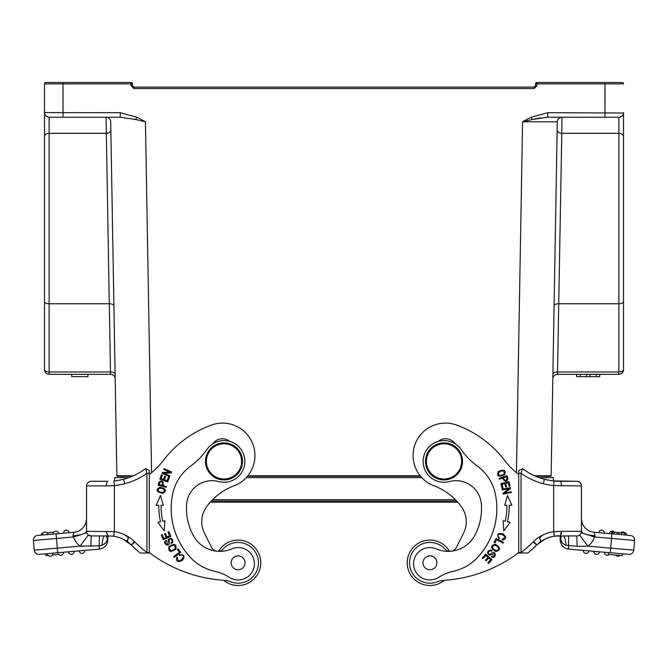<?xml version="1.0" encoding="UTF-8"?>
<svg xmlns="http://www.w3.org/2000/svg" width="668" height="668" viewBox="0 0 668 668"><rect width="100%" height="100%" fill="white"/><g stroke="black" fill="none" stroke-linecap="round" stroke-linejoin="round"><path stroke-width="1" d="M231.128 562.807A6.947 6.947 0 0 0 241.549 568.827A6.947 6.947 0 0 0 241.549 556.786A6.947 6.947 0 0 0 231.128 562.807M242.517 461.413A18.529 18.529 0 0 0 214.72 445.364A18.529 18.529 0 0 0 214.72 477.453A18.529 18.529 0 0 0 242.517 461.413M206.379 461.413A17.602 17.602 0 0 0 223.989 479.014A17.602 17.602 0 0 0 241.591 461.413A17.602 17.602 0 0 0 223.989 443.811A17.602 17.602 0 0 0 206.379 461.413M186.631 504.173A25.476 25.476 0 0 1 218.603 481.545A20.842 20.842 0 0 0 233.833 443.034A20.842 20.842 0 0 0 206.871 449.514A69.48 69.48 0 0 1 190.731 466.014A46.326 46.326 0 0 0 172.653 494.07A71.61 71.61 0 0 0 190.772 557.797A46.326 46.326 0 0 0 214.436 571.19A46.326 46.326 0 0 1 229.466 577.428A16.216 16.216 0 0 0 254.374 565.095A16.216 16.216 0 0 0 231.779 548.896A30.11 30.11 0 0 1 193.495 535.828A56.329 56.329 0 0 1 186.631 504.173M223.588 580.275A22.695 22.695 0 0 0 260.779 562.807A22.695 22.695 0 0 0 218.511 551.309A6.947 6.947 0 0 1 218.236 551.325A6.947 6.947 0 0 0 223.02 549.071A20.382 20.382 0 0 1 256.028 572.451A20.382 20.382 0 0 1 230.71 581.811A23.163 23.163 0 0 0 223.855 580.3A138.969 138.969 0 0 1 149.265 552.578L149.265 474.464A69.48 69.48 0 0 0 163.109 460.736A106.538 106.538 0 0 1 211.355 425.073A32.423 32.423 0 0 1 252.562 443.352A32.423 32.423 0 0 1 235.687 485.143A61.089 61.089 0 0 0 206.654 506.67A25.476 25.476 0 0 0 204.466 533.214L211.689 547.518A6.947 6.947 0 0 0 216.382 551.167M180.752 552.352L178.064 548.854L177.287 549.447L179.4 552.211L173.563 556.678L174.131 557.421L180.752 552.352M170.883 536.479L168.845 531.619L167.935 532.004L169.614 535.995L167 537.097L165.489 533.49L164.587 533.874L166.098 537.473L163.735 538.458L162.124 534.617L161.222 534.993L163.192 539.702L170.883 536.479M169.639 476.676L169.973 475.942L163.994 473.253L171.342 472.886L171.701 472.092L164.094 468.677L163.769 469.412L169.73 472.101L162.391 472.468L162.032 473.253L169.639 476.676M159.627 487.256C155.427 490.153 156.537 492.182 162.959 493.351C167.109 490.487 165.998 488.458 159.627 487.256M164.052 489.235C164.654 492.575 162.8 493.276 158.508 491.331C157.865 488.041 159.719 487.339 164.052 489.235M164.219 530.935L164.929 520.781L162.742 521.249A78.056 78.056 0 0 1 161.063 505.284L163.301 505.275L160.495 495.497L156.137 505.292L158.75 505.284A80.369 80.369 0 0 0 160.479 521.725L157.915 522.259L164.219 530.935M229.709 441.364A11.581 11.581 0 0 0 212.8 443.819M167.718 481.929L169.33 477.453L168.403 477.119L167.083 480.801L164.411 479.841L165.597 476.526L164.679 476.192L163.493 479.515L161.08 478.647L162.357 475.107L161.431 474.773L159.877 479.115L167.718 481.929M159.109 481.904A27.789 27.789 0 0 0 158.149 485.143L166.173 487.364L166.399 486.546L163.134 485.644C163.543 481.169 162.199 479.941 159.084 481.97C162.199 479.941 163.543 481.169 163.134 485.644M162.19 485.385C162.975 482.38 162.249 481.361 160.003 482.313C162.249 481.361 162.975 482.38 162.19 485.385L159.326 484.592A18.019 18.019 0 0 1 160.003 482.304M168.946 546.591C168.111 551.91 170.415 552.778 175.868 549.205C176.711 543.944 174.406 543.076 168.946 546.591M173.588 545.08C176.511 547.384 175.709 549.255 171.183 550.699C168.278 548.47 169.079 546.591 173.588 545.08M181.237 555.116C187.75 554.766 176.911 565.996 177.604 557.638L176.795 557.129C175.734 561.487 177.554 562.598 182.247 560.46C185.286 556.252 184.284 554.348 179.249 554.757L179.667 555.642A2.931 2.931 0 0 1 181.337 555.116M172.561 542.658C173.187 538.842 171.751 537.698 168.269 539.243L167.785 544.186C165.773 544.128 165.363 543.092 166.549 541.055L166.065 540.303C160.888 543.468 171.551 549.029 169.021 540.47A1.294 1.294 0 0 1 171.267 539.468A2.071 2.071 0 0 1 171.016 542.85L171.492 543.568A3.148 3.148 0 0 0 172.645 542.533M99.474 535.936L91.19 535.936L99.474 535.936L99.123 545.823L80.093 546.14A18.529 18.529 0 0 1 73.538 536.947L72.987 535.87M106.496 532.287L107.94 535.936L107.865 539.878C107.414 545.13 104.6 548.211 99.407 549.104L39.27 554.365A4.634 4.634 0 0 1 34.252 550.156L33.4 540.462L34.252 550.156A4.634 4.634 0 0 0 39.27 554.365M107.156 535.26A13.894 9.502 -159.5 0 0 107.573 537.79L107.356 539.936L106.579 535.936L91.19 535.936L90.881 546.366M107.857 535.936L91.19 535.936A4.634 4.634 0 0 1 86.556 531.31A4.634 4.634 0 0 0 91.19 535.936L88.418 535.018L91.19 535.936L107.857 535.936M99.123 545.823L101.979 545.313L99.123 545.823L99.407 549.104L99.123 545.823M81.195 546.274L82.64 546.399M86.773 532.722A4.634 4.634 0 0 0 88.418 535.018L80.093 546.14L34.252 550.156M124.741 483.69A66.232 66.232 0 0 1 114.353 485.586L114.353 531.644L86.556 531.31L86.556 485.912L86.556 531.402M105.694 543.034L106.905 541.18M107.039 540.846L107.314 540.053M81.095 534.634L73.781 535.728M86.556 518.426A13.894 13.894 0 0 1 73.872 532.271L72.954 535.87L73.872 532.271L56.07 533.832L56.471 538.441L73.538 536.955L81.145 534.617L72.954 535.87M86.556 485.912A4.634 4.634 0 0 1 91.19 481.277L107.748 481.277L91.19 481.277A4.634 4.634 0 0 0 86.556 485.912L106.421 485.912A4.634 1.319 -90 0 1 107.748 481.277L103.231 481.277M106.421 485.912L114.353 485.586L113.886 480.977A61.598 61.598 0 0 0 114.662 480.893L113.886 480.977A61.598 61.598 0 0 0 123.572 479.215L124.749 483.724A67.167 67.167 0 0 0 146.927 473.303L146.492 471.75M145.574 468.677L149.265 470.389L149.265 553.012L146.81 553.012L146.927 552.545L146.81 553.012L146.927 552.545L146.81 553.012L140.13 553.012L146.81 553.012M107.874 535.936L113.694 536.229A31.221 31.221 0 0 1 122.837 539.018L131.153 544.871A144.989 144.989 0 0 0 140.13 553.012A144.989 144.989 0 0 1 137.232 550.541L131.153 544.871L137.232 550.541M113.694 536.229L114.353 531.644A35.847 35.847 0 0 1 124.849 534.843C130.861 539.134 126.987 538.583 127.822 540.12C125.133 540.078 132.264 544.295 122.837 539.018A31.037 31.037 0 0 1 131.153 544.871A144.989 144.989 0 0 0 140.13 553.012M134.777 541.948A4.634 0.526 134.6 0 1 131.153 544.871L134.402 541.573A140.355 140.355 0 0 0 146.935 552.545L149.265 552.553M107.715 535.936L107.364 539.878M107.865 539.969L107.356 539.936M107.348 539.928L105.661 543.067L101.979 545.313A13.894 2.973 -90 0 1 104.792 535.936M146.943 473.303L146.943 552.545M149.265 473.286L146.935 473.286M123.58 479.24A62.533 62.533 0 0 0 145.549 468.56L146.91 473.303M86.782 532.73L81.145 534.617M56.07 533.832L37.608 535.444A4.634 4.634 0 0 0 33.4 540.462L56.471 538.441L57.724 552.753M42.226 535.043L41.767 533.223L41.925 535.068L41.767 533.223L41.925 535.068L42.46 535.018A2.781 2.781 0 0 1 44.981 532.012A2.781 2.781 0 0 1 47.996 534.534L53.073 534.091A2.781 2.781 0 0 1 55.594 531.085A2.781 2.781 0 0 1 58.609 533.607A2.781 2.781 0 0 0 55.594 531.085A2.781 2.781 0 0 0 53.073 534.091M63.685 533.164A2.781 2.781 0 0 1 66.207 530.15A2.781 2.781 0 0 1 69.222 532.68M42.46 535.018A2.781 2.781 0 0 1 44.981 532.012A2.781 2.781 0 0 1 47.996 534.534M37.608 535.444A4.634 4.634 0 0 0 33.4 540.462M58.826 554.515L52.338 555.083M48.205 555.442L45.892 555.642L45.725 553.797M50.35 556.185A2.781 2.781 0 0 0 52.881 553.171A2.781 2.781 0 0 1 50.35 556.185A2.781 2.781 0 0 1 47.345 553.655A2.781 2.781 0 0 0 50.35 556.185M60.963 555.258A2.781 2.781 0 0 0 63.493 552.244A2.781 2.781 0 0 1 60.963 555.258A2.781 2.781 0 0 1 57.957 552.728M71.576 554.331A2.781 2.781 0 0 1 68.57 551.801A2.781 2.781 0 0 0 71.576 554.331A2.781 2.781 0 0 0 74.106 551.317M79.183 550.875A2.781 2.781 0 0 0 82.189 553.396A2.781 2.781 0 0 0 84.719 550.39M86.556 531.302L85.203 533.214M42.067 533.198L43.002 533.114M47.127 532.755L53.615 532.187M436.872 562.857A6.947 6.947 0 0 0 429.95 555.86A6.947 6.947 0 0 0 422.978 562.807A6.947 6.947 0 0 0 429.9 569.754A6.947 6.947 0 0 0 436.872 562.857M462.54 461.413A18.529 18.529 0 0 0 434.751 445.364A18.529 18.529 0 0 0 434.751 477.453A18.529 18.529 0 0 0 462.54 461.413M461.621 461.413A17.602 17.602 0 0 0 435.21 446.166A17.602 17.602 0 0 0 435.21 476.651A17.602 17.602 0 0 0 461.621 461.413M453.564 571.19A46.326 46.326 0 0 0 438.534 577.428A16.216 16.216 0 0 1 413.626 565.095A16.216 16.216 0 0 1 436.221 548.896A30.11 30.11 0 0 0 474.505 535.828A56.329 56.329 0 0 0 481.369 504.173A25.476 25.476 0 0 0 449.397 481.545A20.842 20.842 0 0 1 434.167 443.034A20.842 20.842 0 0 1 461.129 449.514A69.48 69.48 0 0 0 477.269 466.014A46.326 46.326 0 0 1 495.347 494.07A71.61 71.61 0 0 1 477.228 557.797A46.326 46.326 0 0 1 453.564 571.19M456.311 547.518A6.947 6.947 0 0 1 451.618 551.167A6.947 6.947 0 0 0 456.311 547.518L463.534 533.214A25.476 25.476 0 0 0 461.346 506.67A61.089 61.089 0 0 0 432.313 485.143A32.423 32.423 0 0 1 415.438 443.352A32.423 32.423 0 0 1 456.645 425.073A106.538 106.538 0 0 1 504.891 460.736A69.48 69.48 0 0 0 518.735 474.464L518.735 552.578A138.969 138.969 0 0 1 444.145 580.3A23.163 23.163 0 0 0 437.29 581.811A20.382 20.382 0 0 1 418.143 546.173A20.382 20.382 0 0 1 444.98 549.071A6.947 6.947 0 0 0 449.764 551.325M510.444 487.64L502.244 489.143L502.386 489.945L508.832 488.759L502.987 493.235L503.146 494.086L511.346 492.583L511.204 491.79L504.766 492.967L510.602 488.5L510.444 487.64M491.999 559.692L485.861 554.048L482.296 557.93L483.014 558.598L485.953 555.4L488.041 557.321L485.402 560.202L486.12 560.861L488.759 557.989L490.646 559.717L487.824 562.79L488.55 563.45L491.999 559.692M507.947 478.864A27.789 27.789 0 0 0 506.895 475.649L499.029 478.38L499.305 479.181L502.503 478.071C504.707 481.987 506.519 482.229 507.93 478.797C506.519 482.229 504.707 481.987 502.503 478.071M490.771 549.939C487.039 550.975 486.605 552.745 489.46 555.267L494.153 553.647C494.946 555.492 494.17 556.302 491.823 556.077L491.339 556.836C496.374 560.21 496.984 548.203 490.262 554.073A1.294 1.294 0 0 1 488.408 552.453A2.071 2.071 0 0 1 491.59 551.267L492.04 550.532A3.148 3.148 0 0 0 490.621 549.914M495.33 544.203C490.203 545.639 490.379 548.102 495.848 551.584C501.033 550.131 500.858 547.668 495.33 544.203M498.462 536.855C495.422 531.085 510.16 536.237 502.269 539.109L502.144 540.053C506.553 539.193 506.803 537.08 502.895 533.707C497.802 532.705 496.491 534.408 498.971 538.817L499.597 538.066A2.931 2.931 0 0 1 498.428 536.763M505.258 521.249L503.071 520.781L503.781 530.935L510.085 522.259L507.521 521.725A80.369 80.369 0 0 0 509.25 505.284L511.863 505.292L507.505 495.497L504.699 505.275L506.937 505.284A78.056 78.056 0 0 1 505.258 521.249M503.53 542.358L496.157 538.458L494.095 542.358L494.963 542.817L496.591 539.744L503.096 543.176L503.53 542.358M508.899 481.595L500.841 483.732L502.06 488.333L503.012 488.083L502.01 484.292L504.749 483.565L505.651 486.98L506.603 486.73L505.693 483.315L508.164 482.663L509.133 486.304L510.085 486.053L508.899 481.595M498.278 471.625C496.483 476.342 498.553 477.386 504.482 474.748C506.294 469.988 504.223 468.944 498.278 471.625M455.2 443.819A11.581 11.581 0 0 0 438.291 441.364M463.534 533.214A25.476 25.476 0 0 0 461.346 506.67M503.438 477.745C504.49 480.668 505.668 481.094 506.979 479.04C505.668 481.094 504.49 480.668 503.438 477.745L506.244 476.777A18.019 18.019 0 0 1 506.987 479.04M503.087 470.765C505.484 473.111 504.357 474.731 499.714 475.633C497.326 473.22 498.445 471.6 503.087 470.765M498.645 547.835C497.835 551.409 495.798 551.467 492.541 548.002C493.41 544.387 495.447 544.328 498.645 547.835M581.227 532.722A4.634 4.634 0 0 1 579.582 535.018A4.634 4.634 0 0 0 581.218 532.722L594.462 536.947L611.529 538.441L610.276 552.753L628.73 554.365L568.593 549.104C563.4 548.211 560.586 545.13 560.135 539.878L560.135 535.936L554.306 536.229L553.647 531.644L561.554 531.31L560.135 535.936L576.81 535.936L577.119 546.366L565.545 545.163L562.322 543.051L561.095 541.163L560.427 537.79L560.644 539.936M560.143 535.936L576.81 535.936L568.526 535.936L568.593 549.104C563.4 548.211 560.586 545.13 560.135 539.878L560.636 539.878L561.387 535.936M563.207 535.936A13.894 2.973 -90 0 1 566.021 545.313L564.861 544.888M579.582 535.018L587.907 546.14L577.119 546.366M578.53 535.611L577.695 535.853A4.634 4.634 0 0 0 581.444 531.31A4.634 4.634 0 0 1 576.81 535.936L568.526 535.936M561.554 531.31L581.444 531.31L581.444 485.912L581.444 531.302L582.805 533.223L584.742 533.982M581.444 485.912A4.634 4.634 0 0 0 576.81 481.277A4.634 4.634 0 0 1 581.444 485.912L553.647 485.594L554.106 480.985A61.598 61.598 0 0 1 544.42 479.24C551.25 480.801 556.486 481.478 560.135 481.277L554.106 480.985M554.306 536.229A31.221 31.221 0 0 0 545.163 539.018A31.221 31.221 0 0 1 554.306 536.229L560.06 535.936C556.578 535.402 551.609 536.429 545.163 539.018A31.037 31.037 0 0 0 536.847 544.871A144.989 144.989 0 0 1 527.87 553.012L521.19 553.012L527.87 553.012A144.989 144.989 0 0 0 530.768 550.541L536.847 544.871L545.163 539.018C535.736 544.437 542.875 539.844 540.178 540.12C540.913 538.617 537.189 539.118 543.151 534.843A35.671 35.671 0 0 0 533.598 541.573A140.355 140.355 0 0 1 521.065 552.545L521.19 553.012L521.073 552.545M595.013 535.87L594.462 536.947A18.529 18.529 0 0 1 587.907 546.14L633.748 550.156L634.6 540.462L633.748 550.156A4.634 4.634 0 0 1 628.73 554.365A4.634 4.634 0 0 0 633.748 550.156M586.905 534.634L595.046 535.87L594.128 532.271L595.046 535.87M581.444 518.426A13.894 13.894 0 0 0 594.128 532.271L630.392 535.444A4.634 4.634 0 0 1 634.6 540.462A4.634 4.634 0 0 0 630.392 535.444L624.797 534.959L624.939 533.106L626.233 533.223L612.439 532.012L611.804 531.962L611.646 533.807M554.114 480.977A61.598 61.598 0 0 1 553.338 480.893L576.81 481.277L560.135 481.277A4.634 1.294 -90 0 1 561.429 485.912M521.19 553.012L518.735 553.012L518.735 552.553L521.057 552.553L521.057 473.303M518.769 473.286L521.082 473.295M518.735 552.553L518.735 470.389L522.343 468.961M560.652 539.928L562.314 543.042M561.504 532.287L561.112 534.567M624.296 534.909L626.041 535.068L626.225 533.223M614.234 532.171L614.076 534.016L623.586 534.851M624.939 533.106L621.574 532.813L621.415 534.659L624.78 534.951M604.315 533.164A2.781 2.781 0 0 0 601.793 530.15A2.781 2.781 0 0 0 598.779 532.68M614.385 532.187A2.781 2.781 0 0 0 609.391 533.607A2.781 2.781 0 0 1 614.385 532.187M623.019 532.012A2.781 2.781 0 0 1 624.997 533.114A2.781 2.781 0 0 0 620.873 532.755M622.275 553.797L622.108 555.642L608.264 554.432L608.431 552.586M617.649 556.185A2.781 2.781 0 0 1 615.662 555.083A2.781 2.781 0 0 0 619.795 555.442M607.037 555.258A2.781 2.781 0 0 1 604.507 552.244A2.781 2.781 0 0 0 609.174 554.515M596.424 554.331A2.781 2.781 0 0 1 593.894 551.317A2.781 2.781 0 0 0 596.424 554.331A2.781 2.781 0 0 0 599.43 551.801M585.811 553.396A2.781 2.781 0 0 1 583.281 550.39A2.781 2.781 0 0 0 585.811 553.396A2.781 2.781 0 0 0 588.817 550.875M618.844 534.433L619.002 532.588M617.107 534.283L617.274 532.438M612.272 533.857L612.439 532.012M533.223 541.948A4.634 0.526 45.4 0 0 536.847 544.871L530.768 550.541M522.242 469.303L521.95 470.272M544.42 479.24A62.533 62.533 0 0 1 522.451 468.56L521.09 473.303A67.167 67.167 0 0 0 543.251 483.724L544.42 479.24M560.819 535.936A13.894 9.502 -20.5 0 1 560.427 537.79L560.285 535.936M128.815 477.62L114.662 477.62L114.662 480.893M421.767 477.62L246.233 477.62M553.338 480.902L553.338 477.62L539.185 477.62M44.489 113.001L44.489 310.628M110.838 129.826L110.696 121.785L110.838 129.826A4.634 3.398 -1 0 1 106.204 133.308L49.123 133.308A4.634 3.398 0 0 0 44.489 136.706L44.489 369.688A4.634 4.634 0 0 0 49.123 374.322A4.634 4.634 0 0 1 44.489 369.688A4.634 2.28 0 0 0 49.123 371.976L49.123 374.322A4.634 4.634 0 0 1 44.489 369.688M63.017 82.498L131.112 82.498A1.386 1.386 0 0 1 132.498 83.884L63.017 83.909L63.017 82.498L45.875 82.498A1.386 1.386 0 0 0 44.489 83.884L44.489 112.608L44.489 83.884L63.017 83.909L63.017 117.234L120.257 117.234L120.257 112.683L44.489 112.608A4.634 4.634 0 0 0 49.123 117.234L63.017 117.234M623.511 369.688A4.634 4.634 0 0 1 618.877 374.322L557.446 374.322L557.529 371.976L618.877 371.976A4.634 2.28 0 0 0 623.511 369.688L623.511 112.608A4.634 4.634 0 0 1 618.877 117.234L547.743 117.234L547.743 112.683L531.194 117.234L532.287 119.514L522.576 121.785L557.304 121.785A4.634 4.634 0 0 1 561.938 117.234L561.796 133.308A4.634 3.398 -179 0 1 557.162 129.826L557.304 121.785L523.503 121.785M534.358 119.063L540.395 117.919M623.511 310.628L623.511 160.086M547.743 112.683L623.511 113.001M535.644 476.234L550.657 476.234A0.459 0.459 0 0 0 551.125 475.775L534.609 475.783M420.548 476.234L247.452 476.234M133.391 475.783L116.875 475.775A0.459 0.459 0 0 0 117.343 476.234L132.356 476.234M121.384 477.62L121.384 476.234M546.616 476.234L546.616 477.62M49.123 374.322L110.554 374.322A4.634 4.634 0 0 1 115.188 378.873A4.634 4.634 0 0 0 110.554 374.322L109.276 303.765L49.123 303.765L49.123 371.976L110.471 371.976A4.634 2.28 179 0 1 115.105 374.172L113.911 305.961A4.634 2.28 -1 0 0 109.276 303.765L106.062 117.234A4.634 4.634 0 0 1 110.696 121.785L110.713 121.785M106.062 117.234A4.634 4.634 0 0 1 110.696 121.785A4.634 4.634 0 0 0 106.062 117.234A4.634 4.634 0 0 1 110.696 121.785L116.875 475.775M131.112 85.763L132.498 85.738L132.498 83.884A1.386 1.386 0 0 0 131.112 82.498L131.112 85.763L133.892 88.543L131.112 85.763M622.125 82.498L604.983 82.498L604.983 83.909L623.511 83.884A1.386 1.386 0 0 0 622.125 82.498M604.983 117.234L604.983 83.909L535.502 83.884A1.386 1.386 0 0 1 536.888 82.498L604.983 82.498M534.108 87.124L534.108 88.543L536.888 85.763L536.888 82.498A1.386 1.386 0 0 0 535.502 83.884L535.502 85.738L536.888 85.763L534.108 88.543L133.892 88.543L133.892 87.124L534.108 87.124L535.502 85.738M132.498 85.738L133.892 87.124M547.743 117.234L532.312 119.505M623.511 112.608A4.634 4.634 0 0 1 618.877 117.234A4.634 4.634 0 0 0 623.511 112.608M623.511 301.485A4.634 2.28 180 0 1 618.877 303.765L558.724 303.765L561.796 133.308L618.877 133.308L618.877 117.234M552.895 374.172A4.634 2.28 -179 0 1 557.529 371.976L558.724 303.765A4.634 2.28 1 0 0 554.089 305.961M552.812 378.873A4.634 4.634 0 0 1 557.446 374.322A4.634 4.634 0 0 0 552.812 378.873M550.657 476.234A0.459 0.459 0 0 0 551.125 475.775L557.304 121.785A4.634 4.634 0 0 1 561.938 117.234M599.772 374.322L599.772 376.643L576.567 376.643L576.567 374.322M586.42 374.322L586.42 376.643M589.919 374.322L589.919 376.643M596.207 374.322L596.207 376.643M599.705 374.322L599.705 376.643M576.676 374.322L576.676 376.643M580.175 374.322L580.175 376.643M151.561 472.677L145.432 121.785L135.662 119.505L120.257 117.234M145.424 121.785A162.466 162.441 180 0 0 136.815 117.234L135.713 119.522M87.934 374.322L87.934 376.643L71.727 376.643L71.727 374.322M449.489 551.309A22.695 22.695 0 0 0 407.221 562.807A22.695 22.695 0 0 0 444.412 580.275M124.849 534.843A35.671 35.671 0 0 1 134.402 541.573M543.151 534.843A35.847 35.847 0 0 1 553.647 531.644L553.647 485.594A66.232 66.232 0 0 1 543.251 483.724M536.847 544.871L533.598 541.573M611.93 533.832L611.529 538.441L634.6 540.462M212.616 499.706L455.384 499.706M211.322 501.042L456.678 501.042M247.828 475.775L420.172 475.775M44.489 112.608A4.634 4.634 0 0 0 49.123 117.234L49.123 303.765A4.634 2.28 180 0 1 44.489 301.485M136.806 117.234L120.257 112.683M531.185 117.234A162.466 162.441 180 0 0 522.576 121.785L516.439 472.677M623.511 136.706A4.634 3.398 180 0 0 618.877 133.308L618.877 374.322M626.233 533.223L626.075 535.068L626.233 533.223M210.286 502.177L457.714 502.177M576.609 374.322L576.609 376.643"/></g></svg>

